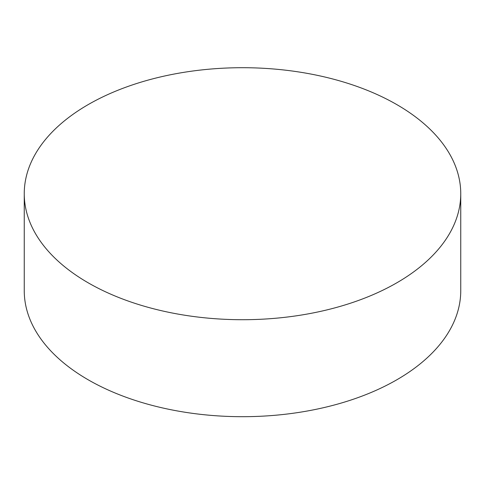 <?xml version="1.0" encoding="UTF-8"?>
<svg xmlns="http://www.w3.org/2000/svg" width="485" height="485" viewBox="0 0 485 485"><rect width="100%" height="100%" fill="white"/><g stroke="black" fill="none" stroke-linecap="round" stroke-linejoin="round"><path stroke-width="0.73" d="M24.25 193.709L24.25 290.685A218.25 126.003 0 0 0 88.173 379.785A218.25 126.003 0 0 0 396.827 379.785A218.25 126.003 0 0 0 460.75 290.685L460.75 193.709A218.25 126.003 180 0 1 326.023 310.121A218.25 126.003 180 0 1 88.173 282.81A218.25 126.003 180 0 1 24.25 193.709A218.25 126.003 180 0 1 158.977 77.297A218.25 126.003 180 0 1 396.827 104.608A218.25 126.003 180 0 1 460.75 193.709"/></g></svg>
